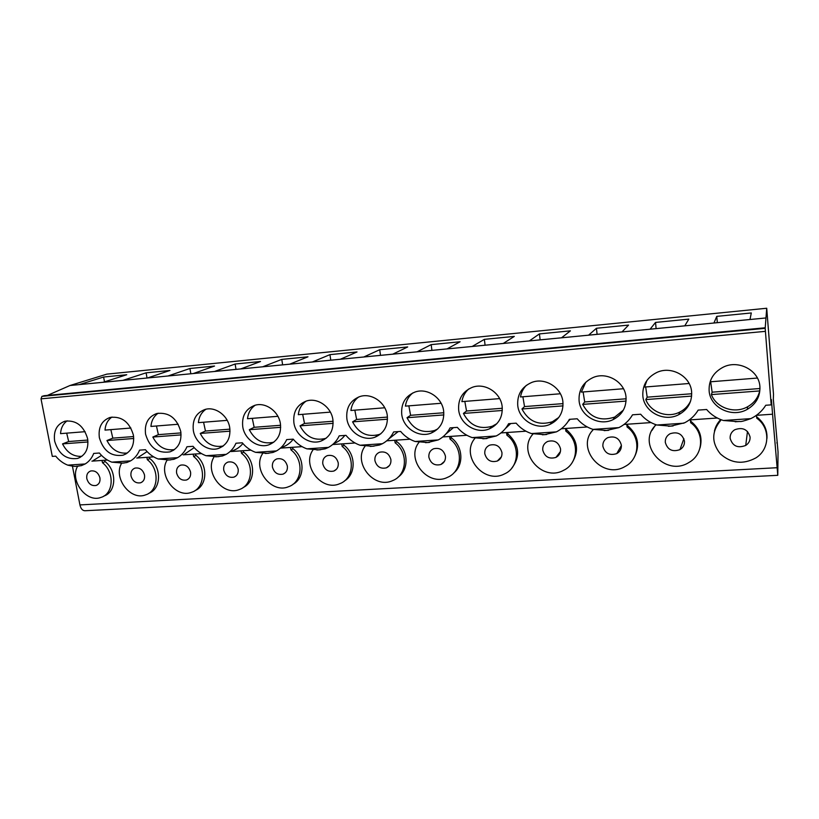 <?xml version="1.0" encoding="UTF-8"?>
<svg xmlns="http://www.w3.org/2000/svg" width="819" height="819" viewBox="0 0 819 819"><rect width="100%" height="100%" fill="white"/><g stroke="black" fill="none" stroke-linecap="round" stroke-linejoin="round"><path stroke-width="1.23" d="M772.563 414.209L777.784 475.317L778.05 451.945L773.331 399.201L773.494 394.215L766.717 308.251L765.181 328.337L771.191 404.873L771.406 399.631L772.563 414.209L756.387 415.325L756.756 418.212C770.607 427.856 769.973 449.303 755.804 457.944C742.925 464.813 731.101 463.452 720.331 453.859C711.506 442.7 711.557 431.644 720.505 420.679L721.027 419.697M771.191 404.873L765.755 405.262C762.632 410.319 758.425 414.363 753.152 417.393L750.767 418.632L723.341 420.495L737.264 421.58M107.463 460.063L91.912 461.128M153.685 456.869L136.753 458.036M201.474 453.583L183.108 454.842M250.911 450.174L231.05 451.535M302.068 446.642L280.671 448.116M355.057 442.987L332.647 444.533M409.961 439.209L386.732 440.806M466.891 435.278L442.803 436.936M525.962 431.203L500.962 432.934M587.305 426.975L561.332 428.767M651.044 422.584L624.047 424.447M717.311 418.018L689.25 419.952M77.877 466.083L81.378 465.642L85.176 463.953L67.752 465.141C72.758 466.308 75.624 466.666 76.331 466.236L77.273 466.124M67.752 465.141C63.145 463.339 59.132 460.35 55.712 456.152L52.293 456.398L41.011 398.843L41.902 396.365L44.175 395.741M777.784 475.317L84.848 510.749C82.453 510.616 80.805 508.671 79.924 504.913L72.441 466.175M47.4 395.413L69.994 385.503L106.839 374.14L766.717 308.251M103.931 496.017C116.349 492.199 117.199 470.884 105.119 461.619L102.518 462.766L101.996 460.432M104.412 460.268L105.119 461.619M148.771 493.335C161.21 489.025 161.957 467.803 149.826 458.558L147.348 459.705L146.847 457.34M149.099 457.186L149.826 458.558M195.147 490.509C207.545 485.677 208.159 464.608 195.987 455.405L193.653 456.552L193.161 454.156M195.26 454.002L195.987 455.405M243.151 487.52C255.426 482.104 255.845 461.281 243.683 452.139L241.513 453.296L241.021 450.849M242.946 450.716L243.683 452.139M292.885 484.336C304.944 478.286 305.108 457.811 292.997 448.761L290.991 449.928L290.51 447.44M292.25 447.317L292.997 448.761M344.482 480.896C356.173 474.16 355.999 454.187 344 445.27L342.168 446.447L341.707 443.908M343.243 443.806L344 445.27M398.054 477.149C409.193 469.686 408.599 450.389 396.795 441.656L395.157 442.833L394.707 440.253M396.027 440.161L396.795 441.656M453.757 472.983C464.086 464.762 462.96 446.386 451.464 437.919L450.03 439.097L449.59 436.476M450.685 436.394L451.464 437.919M511.742 468.233C520.638 456.418 519.43 445.024 508.118 434.039L506.91 435.227L506.49 432.555M507.33 432.493L508.118 434.039M572.123 462.674C579.35 450.849 577.6 439.967 566.861 430.026L565.898 431.214L565.489 428.48M566.062 428.439L566.861 430.026M593.232 429.473L592.127 430.999M634.94 455.999C640.069 444.574 637.694 434.531 627.815 425.849L627.119 427.037L626.719 424.262M627.006 424.242L627.815 425.849M655.712 424.631L651.985 430.405M700.03 447.932C702.753 437.52 699.784 428.716 691.103 421.519L690.683 422.717L690.315 419.881M690.284 419.912L691.103 421.519M720.71 419.563C717.526 422.87 715.448 426.689 714.455 431.029M766.953 438.39C767.372 429.76 764.004 422.635 756.869 417.014L756.756 418.212M756.091 415.827L756.869 417.014M77.651 466.144C69.277 480.323 86.333 503.224 100.972 497.409C113.708 493.888 114.793 472.174 102.518 462.766M86.814 478.654C88.452 483.896 91.564 486.158 96.14 485.462C99.15 484.213 100.409 481.664 99.918 477.835C98.3 472.614 95.219 470.331 90.663 470.986C87.592 472.235 86.312 474.795 86.814 478.654M765.745 317.987L69.994 385.503M716.779 316.369L751.299 312.95L749.979 319.502L713.943 322.993L716.779 316.369L717.321 322.666M655.528 322.42L688.81 319.134L684.776 325.829L650.091 329.197L655.528 322.42L656.121 328.603M596.447 328.265L628.562 325.092L622.01 331.92L588.605 335.155L596.447 328.265L597.092 334.336M539.434 333.906L570.423 330.845L561.547 337.786L529.35 340.909L539.434 333.906L540.12 339.865M484.367 339.353L514.312 336.394L503.265 343.448L472.205 346.457L484.367 339.353L485.094 345.208M431.163 344.625L460.094 341.758L447.041 348.904L417.066 351.812L431.163 344.625L431.92 350.368M379.719 349.713L407.698 346.939L392.772 354.166L363.831 356.971L379.719 349.713L380.518 355.354M329.955 354.637L357.023 351.955L340.366 359.254L312.397 361.967L329.955 354.637L330.774 360.186M281.777 359.398L307.985 356.808L289.711 364.168L262.674 366.799L281.777 359.398L282.637 364.854M235.125 364.015L260.514 361.507L240.735 368.919L214.578 371.457L235.125 364.015L236.005 369.379M189.926 368.489L214.527 366.052L193.345 373.525L168.028 375.982L189.926 368.489L190.837 373.771M146.11 372.819L169.953 370.464L147.481 377.979L122.963 380.354L146.11 372.819L147.041 378.02M103.614 377.027L126.74 374.733L103.061 382.289L79.3 384.592L103.614 377.027L104.504 381.828M671.13 426.044L684.704 422.758C690.427 419.768 694.911 415.55 698.167 410.104L706.623 409.5C711.056 414.68 716.625 418.345 723.341 420.495M606.828 430.384L618.898 427.61C624.743 424.682 629.279 420.423 632.524 414.813L640.653 414.23C644.983 419.308 650.378 422.911 656.869 425.02L670.423 426.085M544.963 434.551L556.408 431.869C562.008 429.002 566.328 424.836 569.379 419.338L577.2 418.775C581.429 423.761 586.68 427.293 592.946 429.381L606.152 430.425M485.37 438.574L496.253 435.964C501.607 433.169 505.722 429.074 508.609 423.689L516.134 423.157C520.27 428.05 525.368 431.521 531.429 433.568L544.307 434.602M427.958 442.455L438.288 439.905C443.427 437.172 447.348 433.169 450.071 427.887L457.319 427.364C461.363 432.176 466.318 435.585 472.184 437.602L484.746 438.615M372.594 446.191L379.412 445.045L382.412 443.714C387.336 441.031 391.083 437.111 393.642 431.93L400.634 431.429C404.586 436.148 409.408 439.506 415.09 441.482L427.354 442.495M319.164 449.795L325.204 448.832L328.501 447.379C333.231 444.758 336.804 440.909 339.22 435.831L345.966 435.35C349.836 439.987 354.525 443.284 360.032 445.239L372.01 446.232M267.578 453.276L272.962 452.467L276.464 450.921C281.009 448.351 284.418 444.574 286.691 439.598L293.212 439.138C297 443.693 301.566 446.928 306.91 448.853L318.601 449.836M217.741 456.644L222.553 455.948L226.198 454.35C230.559 451.822 233.825 448.126 235.974 443.233L242.27 442.782C245.976 447.266 250.419 450.45 255.61 452.344L267.035 453.316M169.574 459.889L173.874 459.295L177.61 457.657C181.808 455.18 184.92 451.545 186.957 446.744L193.038 446.314C196.673 450.716 201.003 453.849 206.04 455.722L217.219 456.674M122.973 463.042L126.843 462.53L130.63 460.851C134.674 458.425 137.643 454.862 139.568 450.143L145.444 449.723C149.007 454.054 153.235 457.145 158.128 458.978L169.062 459.93M85.176 463.953C89.056 461.568 91.912 458.067 93.714 453.429L99.406 453.02C102.897 457.289 107.023 460.319 111.783 462.141L122.481 463.073M642.833 395.792C643.847 411.834 664.086 422.573 678.746 414.67C687.755 409.664 692.055 402.119 691.635 392.025C690.745 376.443 671.652 365.622 657.155 372.307C647.123 377.201 642.352 385.032 642.833 395.792M579.084 400.716C580.251 416.062 599.047 426.648 613.042 419.656C622.184 414.895 626.515 407.371 626.013 397.092C624.979 382.125 607.114 371.488 593.294 377.446C583.251 382.094 578.521 389.844 579.084 400.716M517.741 405.446C519.031 420.208 536.629 430.61 550.01 424.365C559.182 419.819 563.482 412.356 562.909 401.965C561.732 387.53 544.922 377.088 531.715 382.453C521.744 386.865 517.086 394.533 517.741 405.446M458.671 410.012C460.073 424.242 476.648 434.459 489.445 428.828C498.587 424.498 502.825 417.106 502.17 406.654C500.88 392.7 484.961 382.453 472.328 387.315C462.479 391.523 457.934 399.088 458.671 410.012M401.74 414.404C403.245 428.173 418.949 438.206 431.193 433.087C440.253 428.951 444.41 421.652 443.663 411.169C442.27 397.645 427.129 387.582 415.038 392.035C405.354 396.048 400.921 403.511 401.74 414.404M346.857 418.642C348.444 431.982 363.38 441.84 375.112 437.151C384.05 433.2 388.104 425.993 387.285 415.52C385.79 402.385 371.335 392.516 359.746 396.611C350.245 400.45 345.946 407.79 346.857 418.642M293.888 422.727C295.557 435.688 309.807 445.362 321.058 441.052C329.852 437.274 333.804 430.159 332.903 419.717C331.326 406.941 317.485 397.246 306.357 401.044C297.062 404.719 292.895 411.947 293.888 422.727M242.741 426.679C244.482 439.291 258.128 448.781 268.929 444.789C277.569 441.175 281.398 434.162 280.415 423.771C278.767 411.322 265.469 401.801 254.791 405.333C245.7 408.865 241.677 415.98 242.741 426.679M193.335 430.487C195.137 442.772 208.241 452.098 218.622 448.392C227.078 444.922 230.784 438.011 229.73 427.682C228.02 415.54 215.223 406.193 204.945 409.49C196.069 412.878 192.199 419.881 193.335 430.487M145.567 434.172C149.662 447.798 157.811 453.685 170.024 451.863C178.307 448.515 181.879 441.717 180.753 431.459C176.812 418.007 168.806 412.018 156.757 413.513C148.096 416.779 144.359 423.669 145.567 434.172M99.365 437.745C103.419 451.034 111.312 456.859 123.055 455.2C131.142 451.986 134.603 445.29 133.405 435.114C129.494 421.969 121.734 416.062 110.135 417.414C101.689 420.556 98.096 427.334 99.365 437.745M54.658 441.195C58.671 454.176 66.319 459.93 77.621 458.435C85.534 455.333 88.861 448.74 87.602 438.646C83.722 425.788 76.187 419.973 65.008 421.191C56.777 424.222 53.327 430.896 54.658 441.195M709.121 390.673C709.971 407.524 731.981 418.396 747.307 409.326C756.05 404.084 760.257 396.56 759.919 386.752C759.193 370.454 738.595 359.469 723.402 367.076C713.492 372.225 708.732 380.098 709.121 390.673M710.667 381.777L712.131 392.188L711.394 394.594C716.267 407.944 734.756 414.219 747.665 406.715C754.043 403.071 758.056 397.809 759.704 390.929L759.991 388.257M757.401 378.05L710.257 381.808L710.585 380.446M711.394 394.594L759.704 390.929M712.131 392.188L759.93 388.523M645.669 386.957L647.194 397.164L645.802 399.58C650.521 412.254 667.505 418.57 679.821 412.049C684.756 409.52 688.369 405.804 690.673 400.89M689.107 383.497L644.553 387.049L646.908 380.466M645.802 399.58L691.635 396.099M647.194 397.164L691.727 393.755M583.118 391.953L584.705 401.955L582.698 404.371C589.823 417.516 600.511 421.734 614.782 417.045L623.372 410.114M623.484 388.728L581.347 392.096L585.728 382.289M582.698 404.371L626.074 401.085M584.705 401.955L626.125 398.781M522.88 396.754L524.529 406.572L521.949 408.988C528.726 421.601 538.861 425.86 552.344 421.754L558.742 417.516M560.37 393.765L520.505 396.949C521.263 392.434 523.228 388.554 526.392 385.288M521.949 408.988L563.011 405.876M524.529 406.572L563.032 403.624M464.823 401.392L466.533 411.015L463.421 413.441C469.911 425.583 479.555 429.842 492.342 426.218L496.887 423.658M499.631 398.607L461.896 401.627C462.694 396.539 464.987 392.311 468.765 388.943M463.421 413.441L502.313 410.483M466.533 411.015L502.313 408.272M408.845 405.855L410.595 415.305L407.002 417.721C413.247 429.453 422.45 433.712 434.613 430.477L437.663 428.982M441.124 403.276L405.405 406.132C406.193 400.675 408.671 396.273 412.837 392.915M407.002 417.721L443.847 414.926M410.595 415.305L443.816 412.756M354.832 410.165L356.623 419.451L352.579 421.857C358.609 433.22 367.414 437.448 379.002 434.551L380.876 433.753M384.746 407.78L350.901 410.483C351.668 404.801 354.238 400.317 358.609 397.01M352.579 421.857L387.5 419.205M356.623 419.451L387.448 417.086M302.672 414.322L304.504 423.443L300.041 425.849C305.876 436.875 314.332 441.072 325.389 438.462L326.32 438.104M330.364 412.121L298.3 414.67C299.017 408.876 301.607 404.361 306.071 401.136M300.041 425.849L333.149 423.341M304.504 423.443L333.077 421.253M252.283 418.345L254.146 427.303L249.293 429.709C254.965 440.417 263.094 444.584 273.669 442.209L273.822 442.158M277.887 416.308L247.502 418.724C248.157 412.878 250.716 408.374 255.18 405.221M249.293 429.709L280.692 427.323M254.146 427.303L280.6 425.276M203.573 422.235L205.467 431.04L200.256 433.435C205.61 443.642 213.278 447.819 223.249 445.976M227.201 420.352L198.403 422.645C198.986 416.789 201.494 412.326 205.907 409.254M200.256 433.435L230.037 431.173M205.467 431.04L229.924 429.156M156.449 425.993L158.374 434.643L152.836 437.039C157.872 446.734 165.09 450.911 174.467 449.58M178.235 424.252L150.931 426.433C151.454 420.618 153.87 416.206 158.18 413.196M152.836 437.039L181.091 434.889M158.374 434.643L180.968 432.913M110.852 429.627L112.807 438.145L106.951 440.52C111.722 449.764 118.53 453.931 127.365 453.02M130.897 428.03L105.006 430.098C105.446 424.344 107.77 419.993 111.968 417.045M106.951 440.52L133.763 438.482M112.807 438.145L133.62 436.547M66.697 433.149L68.673 441.523L62.531 443.898C67.066 452.723 73.505 456.859 81.849 456.306M85.104 431.685L60.545 433.64C60.923 427.979 63.135 423.689 67.189 420.802M62.531 443.898L87.981 441.963M68.673 441.523L87.828 440.059M738.84 421.468L739.844 421.457C740.683 421.877 744.328 420.935 750.767 418.632M570.167 419.277L568.151 421.396M510.739 423.546L505.599 428.317M453.439 427.651L445.823 434.08M398.167 431.613L388.615 439.076M344.819 435.432C341.871 439.209 338.186 441.912 333.763 443.529M293.253 439.179C290.356 442.977 286.701 445.659 282.289 447.205M242.874 443.509C240.11 446.949 236.681 449.355 232.596 450.737M194.185 447.645L184.582 454.125M147.092 451.597L138.165 457.401M101.525 455.395L93.243 460.565M777.333 442.874L776.791 442.905M746.723 444.727L745.812 444.778M681.347 448.679L680.282 448.751M618.417 452.487L617.352 452.559M557.8 456.163L556.838 456.224M499.375 459.694L498.576 459.746M443.038 463.114L442.424 463.144M730.139 438.308C732.514 446.109 737.704 448.484 745.73 445.434C748.791 443.386 750.245 440.591 750.081 437.059C747.798 429.351 742.679 426.914 734.725 429.76C731.5 431.808 729.964 434.654 730.139 438.308M665.294 442.373C667.505 449.805 672.399 452.221 679.965 449.631C683.159 447.655 684.674 444.84 684.479 441.165C682.35 433.824 677.528 431.357 670.024 433.763C666.676 435.739 665.1 438.605 665.294 442.373M656.06 424.754L655.804 425.092C635.749 444.246 665.489 477.753 689.045 462.397C703.593 454.453 704.627 432.483 690.683 422.717M602.876 446.283C604.965 453.398 609.592 455.835 616.748 453.613C620.034 451.719 621.57 448.894 621.355 445.126C619.328 438.093 614.762 435.616 607.667 437.684C604.248 439.568 602.651 442.434 602.876 446.283M593.365 429.514C574.989 447.921 602.456 480.118 625.03 466.513C639.741 459.203 641.052 436.896 627.119 427.037M542.741 450.061C544.737 456.879 549.129 459.336 555.917 457.411C559.254 455.589 560.79 452.774 560.554 448.945C558.609 442.178 554.268 439.701 547.542 441.492C544.082 443.294 542.485 446.15 542.741 450.061M533.015 434.029C516.513 451.893 542.096 482.432 563.544 470.341C578.286 463.615 579.78 441.103 565.898 431.214M484.787 453.695C486.701 460.268 490.888 462.715 497.338 461.025C500.685 459.295 502.221 456.49 501.955 452.62C500.081 446.099 495.935 443.622 489.537 445.198C486.087 446.918 484.5 449.754 484.787 453.695M474.918 438.329C460.002 455.702 484.029 484.787 504.412 473.945C519.092 467.741 520.679 445.116 506.91 435.227M428.869 457.207C430.733 463.554 434.735 465.98 440.878 464.506C444.226 462.837 445.741 460.063 445.434 456.163C443.622 449.856 439.66 447.399 433.558 448.781C430.118 450.43 428.562 453.245 428.869 457.207M418.949 442.414C405.385 459.326 428.081 487.162 447.491 477.354C462.029 471.621 463.667 448.976 450.03 439.097M374.907 460.585C376.72 466.738 380.559 469.154 386.425 467.833C389.742 466.246 391.236 463.493 390.898 459.582C389.127 453.48 385.329 451.034 379.504 452.262C376.095 453.839 374.559 456.613 374.907 460.585M364.987 446.304C352.569 462.766 374.119 489.537 392.649 480.599C406.992 475.286 408.63 452.672 395.157 442.833M322.788 463.851C324.559 469.819 328.245 472.215 333.855 471.048C337.141 469.522 338.595 466.799 338.237 462.889C336.496 456.961 332.842 454.545 327.272 455.64C323.914 457.145 322.42 459.889 322.788 463.851M312.919 450.01C301.474 466.052 322.031 491.902 339.752 483.691C353.869 478.757 355.466 456.234 342.168 446.447M272.42 467.014C274.16 472.809 277.713 475.184 283.077 474.14C286.312 472.676 287.745 469.983 287.356 466.083C285.647 460.319 282.125 457.923 276.791 458.906C273.474 460.35 272.021 463.063 272.42 467.014M262.643 453.542C252.027 469.174 271.703 494.236 288.697 486.66C302.559 482.063 304.084 459.654 290.991 449.928M223.72 470.065C225.43 475.706 228.849 478.061 233.999 477.119C237.193 475.706 238.575 473.054 238.165 469.164C236.476 463.554 233.077 461.189 227.958 462.07C224.703 463.462 223.29 466.134 223.72 470.065M214.076 456.9C204.146 472.143 223.055 496.549 239.383 489.506C252.979 485.217 254.412 462.95 241.513 453.296M176.597 473.024C178.286 478.521 181.593 480.845 186.537 479.995C189.67 478.644 191.011 476.023 190.571 472.143C188.923 466.676 185.626 464.342 180.712 465.131C177.518 466.472 176.146 469.103 176.597 473.024M167.107 460.104C157.76 474.979 175.993 498.822 191.718 492.239C205.026 488.226 206.347 466.134 193.653 456.552M130.989 475.89C132.647 481.244 135.852 483.548 140.612 482.78C143.683 481.47 144.983 478.89 144.523 475.04C142.885 469.696 139.701 467.383 134.971 468.11C131.839 469.4 130.508 471.99 130.989 475.89M121.662 463.175C112.817 477.692 130.436 501.054 145.608 494.871C158.63 491.113 159.838 469.205 147.348 459.705M777.016 467.721L79.924 504.913M44.001 395.731L765.243 327.784L43.827 395.772M765.181 328.337L41.902 396.365M765.356 331.357L41.011 398.843M683.855 423.188L656.869 425.02M618.898 427.61L592.946 429.381M556.408 431.869L531.429 433.568M496.253 435.964L472.184 437.602M438.288 439.905L415.09 441.482M382.412 443.714L360.032 445.239M328.501 447.379L306.91 448.853M276.464 450.921L255.61 452.344M226.198 454.35L206.04 455.722M177.61 457.657L158.128 458.978M130.63 460.851L111.783 462.141M720.761 419.584L720.505 420.679M97.318 484.92L96.14 485.462M747.665 406.715L747.307 409.326M679.821 412.049L678.746 414.67M614.782 417.045L613.042 419.656M552.344 421.754L550.01 424.365M492.342 426.218L489.445 428.828M434.613 430.477L431.193 433.087M379.002 434.551L375.112 437.151M325.389 438.462L321.058 441.052M273.669 442.209L268.929 444.789M222.84 446.273L218.622 448.392M173.597 450.184L170.024 451.863M126.106 453.859L123.055 455.2M80.252 457.34L77.621 458.435M673.064 425.962L668.386 426.279M608.671 430.313L604.156 430.62M546.693 434.49L542.352 434.787M487.018 438.523L482.841 438.8M429.514 442.403L425.491 442.669M374.068 446.14L370.188 446.406M320.567 449.754L316.82 450M268.919 453.235L265.295 453.48M219.011 456.603L215.51 456.838M170.772 459.858L167.383 460.083M124.109 463.011L120.833 463.226M739.844 421.457L735.175 421.775M78.962 466.052L76.331 466.236M747.491 431.459L745.73 445.434M683.875 438.667L679.965 449.631M621.386 445.495L616.748 453.613M560.452 451.535L555.917 457.411M501.412 456.797L497.338 461.025M444.41 461.404L440.878 464.506M389.424 465.54L386.425 467.833M336.404 469.307L333.855 471.048M285.247 472.798L283.077 474.14M235.852 476.064L233.999 477.119M188.114 479.166L186.537 479.995M141.963 482.104L140.612 482.78"/></g></svg>
